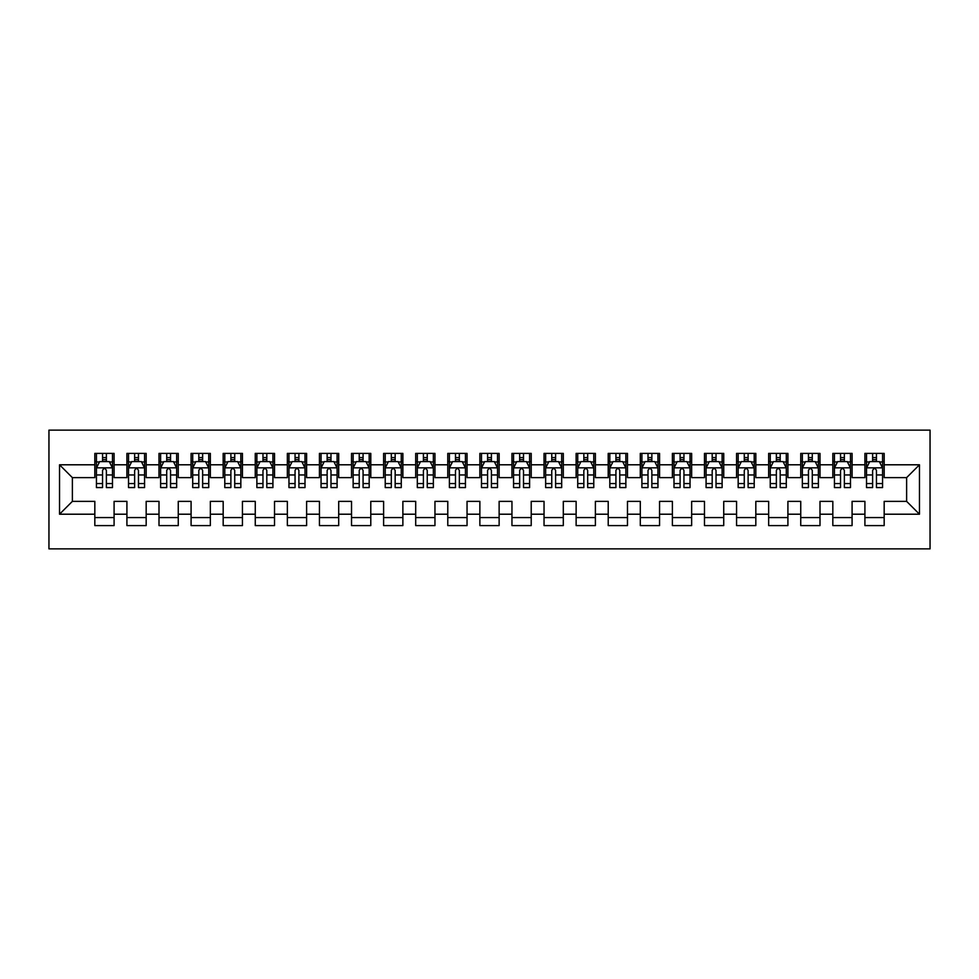 <?xml version="1.0" encoding="UTF-8"?>
<svg xmlns="http://www.w3.org/2000/svg" width="979" height="979" viewBox="0 0 979 979"><rect width="100%" height="100%" fill="white"/><g stroke="black" fill="none" stroke-linecap="round" stroke-linejoin="round"><path stroke-width="1.47" d="M48.95 548.864L930.05 548.864L930.05 430.136L48.95 430.136L48.95 548.864M59.535 514.208L59.535 464.792L94.828 464.792L94.828 477.63L72.373 477.63L72.373 501.37L59.535 514.208L94.828 514.208L94.828 525.601L114.09 525.601L114.09 514.208L126.915 514.208L126.915 525.601L146.177 525.601L146.177 514.208L159.002 514.208L159.002 525.601L178.264 525.601L178.264 514.208L191.089 514.208L191.089 525.601L210.35 525.601L210.35 514.208L223.175 514.208L223.175 525.601L242.437 525.601L242.437 514.208L255.262 514.208L255.262 525.601L274.524 525.601L274.524 514.208L287.349 514.208L287.349 525.601L306.611 525.601L306.611 514.208L319.435 514.208L319.435 525.601L338.697 525.601L338.697 514.208L351.522 514.208L351.522 525.601L370.784 525.601L370.784 514.208L383.609 514.208L383.609 525.601L402.871 525.601L402.871 514.208L415.696 514.208L415.696 525.601L434.957 525.601L434.957 514.208L447.782 514.208L447.782 525.601L467.044 525.601L467.044 514.208L479.869 514.208L479.869 525.601L499.131 525.601L499.131 514.208L511.956 514.208L511.956 525.601L531.218 525.601L531.218 514.208L544.043 514.208L544.043 525.601L563.304 525.601L563.304 514.208L576.129 514.208L576.129 525.601L595.391 525.601L595.391 514.208L608.216 514.208L608.216 525.601L627.478 525.601L627.478 514.208L640.303 514.208L640.303 525.601L659.565 525.601L659.565 514.208L672.389 514.208L672.389 525.601L691.651 525.601L691.651 514.208L704.476 514.208L704.476 525.601L723.738 525.601L723.738 514.208L736.563 514.208L736.563 525.601L755.825 525.601L755.825 514.208L768.65 514.208L768.65 525.601L787.911 525.601L787.911 514.208L800.736 514.208L800.736 525.601L819.998 525.601L819.998 514.208L832.823 514.208L832.823 525.601L852.085 525.601L852.085 514.208L864.91 514.208L864.91 525.601L884.172 525.601L884.172 501.37L906.627 501.37L906.627 477.63L884.172 477.63L884.172 464.792L919.465 464.792L919.465 514.208L884.172 514.208M884.172 464.792L884.172 453.399L864.91 453.399L864.91 464.792L852.085 464.792L852.085 453.399L832.823 453.399L832.823 464.792L819.998 464.792L819.998 453.399L800.736 453.399L800.736 464.792L787.911 464.792L787.911 453.399L768.65 453.399L768.65 464.792L755.825 464.792L755.825 453.399L736.563 453.399L736.563 464.792L723.738 464.792L723.738 453.399L704.476 453.399L704.476 464.792L691.651 464.792L691.651 453.399L672.389 453.399L672.389 464.792L659.565 464.792L659.565 453.399L640.303 453.399L640.303 464.792L627.478 464.792L627.478 453.399L608.216 453.399L608.216 464.792L595.391 464.792L595.391 453.399L576.129 453.399L576.129 464.792L563.304 464.792L563.304 453.399L544.043 453.399L544.043 464.792L531.218 464.792L531.218 453.399L511.956 453.399L511.956 464.792L499.131 464.792L499.131 453.399L479.869 453.399L479.869 464.792L467.044 464.792L467.044 453.399L447.782 453.399L447.782 464.792L434.957 464.792L434.957 453.399L415.696 453.399L415.696 464.792L402.871 464.792L402.871 453.399L383.609 453.399L383.609 464.792L370.784 464.792L370.784 453.399L351.522 453.399L351.522 464.792L338.697 464.792L338.697 453.399L319.435 453.399L319.435 464.792L306.611 464.792L306.611 453.399L287.349 453.399L287.349 464.792L274.524 464.792L274.524 453.399L255.262 453.399L255.262 464.792L242.437 464.792L242.437 453.399L223.175 453.399L223.175 464.792L210.35 464.792L210.35 453.399L191.089 453.399L191.089 464.792L178.264 464.792L178.264 453.399L159.002 453.399L159.002 464.792L146.177 464.792L146.177 453.399L126.915 453.399L126.915 464.792L114.09 464.792L114.09 453.399L94.828 453.399L94.828 464.792M852.085 514.208L852.085 501.37L864.91 501.37L864.91 514.208M919.465 464.792L906.627 477.63M819.998 514.208L819.998 501.37L832.823 501.37L832.823 514.208M864.91 464.792L864.91 477.63L852.085 477.63L852.085 464.792M787.911 514.208L787.911 501.37L800.736 501.37L800.736 514.208M832.823 464.792L832.823 477.63L819.998 477.63L819.998 464.792M755.825 514.208L755.825 501.37L768.65 501.37L768.65 514.208M800.736 464.792L800.736 477.63L787.911 477.63L787.911 464.792M723.738 514.208L723.738 501.37L736.563 501.37L736.563 514.208M768.65 464.792L768.65 477.63L755.825 477.63L755.825 464.792M691.651 514.208L691.651 501.37L704.476 501.37L704.476 514.208M736.563 464.792L736.563 477.63L723.738 477.63L723.738 464.792M659.565 514.208L659.565 501.37L672.389 501.37L672.389 514.208M704.476 464.792L704.476 477.63L691.651 477.63L691.651 464.792M627.478 514.208L627.478 501.37L640.303 501.37L640.303 514.208M672.389 464.792L672.389 477.63L659.565 477.63L659.565 464.792M595.391 514.208L595.391 501.37L608.216 501.37L608.216 514.208M640.303 464.792L640.303 477.63L627.478 477.63L627.478 464.792M563.304 514.208L563.304 501.37L576.129 501.37L576.129 514.208M608.216 464.792L608.216 477.63L595.391 477.63L595.391 464.792M531.218 514.208L531.218 501.37L544.043 501.37L544.043 514.208M576.129 464.792L576.129 477.63L563.304 477.63L563.304 464.792M499.131 514.208L499.131 501.37L511.956 501.37L511.956 514.208M544.043 464.792L544.043 477.63L531.218 477.63L531.218 464.792M467.044 514.208L467.044 501.37L479.869 501.37L479.869 514.208M511.956 464.792L511.956 477.63L499.131 477.63L499.131 464.792M434.957 514.208L434.957 501.37L447.782 501.37L447.782 514.208M479.869 464.792L479.869 477.63L467.044 477.63L467.044 464.792M402.871 514.208L402.871 501.37L415.696 501.37L415.696 514.208M447.782 464.792L447.782 477.63L434.957 477.63L434.957 464.792M370.784 514.208L370.784 501.37L383.609 501.37L383.609 514.208M415.696 464.792L415.696 477.63L402.871 477.63L402.871 464.792M338.697 514.208L338.697 501.37L351.522 501.37L351.522 514.208M383.609 464.792L383.609 477.63L370.784 477.63L370.784 464.792M306.611 514.208L306.611 501.37L319.435 501.37L319.435 514.208M351.522 464.792L351.522 477.63L338.697 477.63L338.697 464.792M274.524 514.208L274.524 501.37L287.349 501.37L287.349 514.208M319.435 464.792L319.435 477.63L306.611 477.63L306.611 464.792M242.437 514.208L242.437 501.37L255.262 501.37L255.262 514.208M287.349 464.792L287.349 477.63L274.524 477.63L274.524 464.792M210.35 514.208L210.35 501.37L223.175 501.37L223.175 514.208M255.262 464.792L255.262 477.63L242.437 477.63L242.437 464.792M178.264 514.208L178.264 501.37L191.089 501.37L191.089 514.208M223.175 464.792L223.175 477.63L210.35 477.63L210.35 464.792M146.177 514.208L146.177 501.37L159.002 501.37L159.002 514.208M191.089 464.792L191.089 477.63L178.264 477.63L178.264 464.792M114.09 514.208L114.09 501.37L126.915 501.37L126.915 514.208M159.002 464.792L159.002 477.63L146.177 477.63L146.177 464.792M72.373 501.37L94.828 501.37L94.828 514.208M126.915 464.792L126.915 477.63L114.09 477.63L114.09 464.792M864.91 461.427L866.513 461.427M882.556 461.427L884.172 461.427M832.823 461.427L834.426 461.427M850.47 461.427L852.085 461.427M800.736 461.427L802.339 461.427M818.383 461.427L819.998 461.427M768.65 461.427L770.253 461.427M786.296 461.427L787.911 461.427M736.563 461.427L738.166 461.427M754.209 461.427L755.825 461.427M704.476 461.427L706.079 461.427M722.123 461.427L723.738 461.427M672.389 461.427L673.993 461.427M690.036 461.427L691.651 461.427M640.303 461.427L641.906 461.427M657.949 461.427L659.565 461.427M608.216 461.427L609.819 461.427M625.862 461.427L627.478 461.427M576.129 461.427L577.732 461.427M593.776 461.427L595.391 461.427M544.043 461.427L545.646 461.427M561.689 461.427L563.304 461.427M511.956 461.427L513.559 461.427M529.602 461.427L531.218 461.427M479.869 461.427L481.484 461.427M497.516 461.427L499.131 461.427M447.782 461.427L449.398 461.427M465.441 461.427L467.044 461.427M415.696 461.427L417.311 461.427M433.354 461.427L434.957 461.427M383.609 461.427L385.224 461.427M401.268 461.427L402.871 461.427M351.522 461.427L353.138 461.427M369.181 461.427L370.784 461.427M319.435 461.427L321.051 461.427M337.094 461.427L338.697 461.427M287.349 461.427L288.964 461.427M305.007 461.427L306.611 461.427M255.262 461.427L256.877 461.427M272.921 461.427L274.524 461.427M223.175 461.427L224.791 461.427M240.834 461.427L242.437 461.427M191.089 461.427L192.704 461.427M208.747 461.427L210.35 461.427M159.002 461.427L160.617 461.427M176.661 461.427L178.264 461.427M126.915 461.427L128.53 461.427M144.574 461.427L146.177 461.427M94.828 461.427L96.444 461.427M112.487 461.427L114.09 461.427M94.828 517.573L114.09 517.573M126.915 517.573L146.177 517.573M159.002 517.573L178.264 517.573M191.089 517.573L210.35 517.573M223.175 517.573L242.437 517.573M255.262 517.573L274.524 517.573M287.349 517.573L306.611 517.573M319.435 517.573L338.697 517.573M351.522 517.573L370.784 517.573M383.609 517.573L402.871 517.573M415.696 517.573L434.957 517.573M447.782 517.573L467.044 517.573M479.869 517.573L499.131 517.573M511.956 517.573L531.218 517.573M544.043 517.573L563.304 517.573M576.129 517.573L595.391 517.573M608.216 517.573L627.478 517.573M640.303 517.573L659.565 517.573M672.389 517.573L691.651 517.573M704.476 517.573L723.738 517.573M736.563 517.573L755.825 517.573M768.65 517.573L787.911 517.573M800.736 517.573L819.998 517.573M832.823 517.573L852.085 517.573M864.91 517.573L884.172 517.573M59.535 464.792L72.373 477.63M906.627 501.37L919.465 514.208M106.381 457.572L102.538 457.572M112.487 483.553L106.381 483.553L106.381 487.579L112.487 487.579L112.487 467.999L109.269 461.586L99.65 461.586L96.444 467.999L96.444 487.579L102.538 487.579L102.538 483.553L96.444 483.553M96.444 467.999L96.444 453.399M112.487 467.999L112.487 453.399M102.538 461.586L102.538 453.399M106.381 453.399L106.381 461.586M106.381 483.553L106.381 470.409C105.108 467.938 103.823 467.938 102.538 470.409L102.538 483.553M106.381 461.427L102.538 461.427M138.467 457.572L134.625 457.572M144.574 483.553L138.467 483.553L138.467 487.579L144.574 487.579L144.574 467.999L141.355 461.586L131.737 461.586L128.53 467.999L128.53 487.579L134.625 487.579L134.625 483.553L128.53 483.553M128.53 467.999L128.53 453.399M144.574 467.999L144.574 453.399M134.625 461.586L134.625 453.399M138.467 453.399L138.467 461.586M138.467 483.553L138.467 470.409C137.195 467.938 135.91 467.938 134.625 470.409L134.625 483.553M138.467 461.427L134.625 461.427M170.554 457.572L166.711 457.572M176.661 483.553L170.554 483.553L170.554 487.579L176.661 487.579L176.661 467.999L173.442 461.586L163.823 461.586L160.617 467.999L160.617 487.579L166.711 487.579L166.711 483.553L160.617 483.553M160.617 467.999L160.617 453.399M176.661 467.999L176.661 453.399M166.711 461.586L166.711 453.399M170.554 453.399L170.554 461.586M170.554 483.553L170.554 470.409C169.281 467.938 167.996 467.938 166.711 470.409L166.711 483.553M170.554 461.427L166.711 461.427M202.641 457.572L198.798 457.572M208.747 483.553L202.641 483.553L202.641 487.579L208.747 487.579L208.747 467.999L205.529 461.586L195.91 461.586L192.704 467.999L192.704 487.579L198.798 487.579L198.798 483.553L192.704 483.553M192.704 467.999L192.704 453.399M208.747 467.999L208.747 453.399M198.798 461.586L198.798 453.399M202.641 453.399L202.641 461.586M202.641 483.553L202.641 470.409C201.368 467.938 200.083 467.938 198.798 470.409L198.798 483.553M202.641 461.427L198.798 461.427M234.727 457.572L230.885 457.572M240.834 483.553L234.727 483.553L234.727 487.579L240.834 487.579L240.834 467.999L237.616 461.586L227.997 461.586L224.791 467.999L224.791 487.579L230.885 487.579L230.885 483.553L224.791 483.553M224.791 467.999L224.791 453.399M240.834 467.999L240.834 453.399M230.885 461.586L230.885 453.399M234.727 453.399L234.727 461.586M234.727 483.553L234.727 470.409C233.455 467.938 232.17 467.938 230.885 470.409L230.885 483.553M234.727 461.427L230.885 461.427M266.814 457.572L262.972 457.572M272.921 483.553L266.814 483.553L266.814 487.579L272.921 487.579L272.921 467.999L269.702 461.586L260.084 461.586L256.877 467.999L256.877 487.579L262.972 487.579L262.972 483.553L256.877 483.553M256.877 467.999L256.877 453.399M272.921 467.999L272.921 453.399M262.972 461.586L262.972 453.399M266.814 453.399L266.814 461.586M266.814 483.553L266.814 470.409C265.542 467.938 264.257 467.938 262.972 470.409L262.972 483.553M266.814 461.427L262.972 461.427M298.901 457.572L295.058 457.572M305.007 483.553L298.901 483.553L298.901 487.579L305.007 487.579L305.007 467.999L301.789 461.586L292.17 461.586L288.964 467.999L288.964 487.579L295.058 487.579L295.058 483.553L288.964 483.553M288.964 467.999L288.964 453.399M305.007 467.999L305.007 453.399M295.058 461.586L295.058 453.399M298.901 453.399L298.901 461.586M298.901 483.553L298.901 470.409C297.628 467.938 296.343 467.938 295.058 470.409L295.058 483.553M298.901 461.427L295.058 461.427M330.988 457.572L327.145 457.572M337.094 483.553L330.988 483.553L330.988 487.579L337.094 487.579L337.094 467.999L333.876 461.586L324.257 461.586L321.051 467.999L321.051 487.579L327.145 487.579L327.145 483.553L321.051 483.553M321.051 467.999L321.051 453.399M337.094 467.999L337.094 453.399M327.145 461.586L327.145 453.399M330.988 453.399L330.988 461.586M330.988 483.553L330.988 470.409C329.715 467.938 328.43 467.938 327.145 470.409L327.145 483.553M330.988 461.427L327.145 461.427M363.074 457.572L359.232 457.572M369.181 483.553L363.074 483.553L363.074 487.579L369.181 487.579L369.181 467.999L365.962 461.586L356.344 461.586L353.138 467.999L353.138 487.579L359.232 487.579L359.232 483.553L353.138 483.553M353.138 467.999L353.138 453.399M369.181 467.999L369.181 453.399M359.232 461.586L359.232 453.399M363.074 453.399L363.074 461.586M363.074 483.553L363.074 470.409C361.802 467.938 360.517 467.938 359.232 470.409L359.232 483.553M363.074 461.427L359.232 461.427M395.161 457.572L391.319 457.572M401.268 483.553L395.161 483.553L395.161 487.579L401.268 487.579L401.268 467.999L398.049 461.586L388.43 461.586L385.224 467.999L385.224 487.579L391.319 487.579L391.319 483.553L385.224 483.553M385.224 467.999L385.224 453.399M401.268 467.999L401.268 453.399M391.319 461.586L391.319 453.399M395.161 453.399L395.161 461.586M395.161 483.553L395.161 470.409C393.888 467.938 392.603 467.938 391.319 470.409L391.319 483.553M395.161 461.427L391.319 461.427M427.248 457.572L423.405 457.572M433.354 483.553L427.248 483.553L427.248 487.579L433.354 487.579L433.354 467.999L430.136 461.586L420.517 461.586L417.311 467.999L417.311 487.579L423.405 487.579L423.405 483.553L417.311 483.553M417.311 467.999L417.311 453.399M433.354 467.999L433.354 453.399M423.405 461.586L423.405 453.399M427.248 453.399L427.248 461.586M427.248 483.553L427.248 470.409C425.975 467.938 424.69 467.938 423.405 470.409L423.405 483.553M427.248 461.427L423.405 461.427M459.335 457.572L455.492 457.572M465.441 483.553L459.335 483.553L459.335 487.579L465.441 487.579L465.441 467.999L462.223 461.586L452.604 461.586L449.398 467.999L449.398 487.579L455.492 487.579L455.492 483.553L449.398 483.553M449.398 467.999L449.398 453.399M465.441 467.999L465.441 453.399M455.492 461.586L455.492 453.399M459.335 453.399L459.335 461.586M459.335 483.553L459.335 470.409C458.062 467.938 456.777 467.938 455.492 470.409L455.492 483.553M459.335 461.427L455.492 461.427M491.421 457.572L487.579 457.572M497.516 483.553L491.421 483.553L491.421 487.579L497.516 487.579L497.516 467.999L494.309 461.586L484.691 461.586L481.484 467.999L481.484 487.579L487.579 487.579L487.579 483.553L481.484 483.553M481.484 467.999L481.484 453.399M497.516 467.999L497.516 453.399M487.579 461.586L487.579 453.399M491.421 453.399L491.421 461.586M491.421 483.553L491.421 470.409C490.149 467.938 488.864 467.938 487.579 470.409L487.579 483.553M491.421 461.427L487.579 461.427M523.508 457.572L519.665 457.572M529.602 483.553L523.508 483.553L523.508 487.579L529.602 487.579L529.602 467.999L526.396 461.586L516.777 461.586L513.559 467.999L513.559 487.579L519.665 487.579L519.665 483.553L513.559 483.553M513.559 467.999L513.559 453.399M529.602 467.999L529.602 453.399M519.665 461.586L519.665 453.399M523.508 453.399L523.508 461.586M523.508 483.553L523.508 470.409C522.235 467.938 520.95 467.938 519.665 470.409L519.665 483.553M523.508 461.427L519.665 461.427M555.595 457.572L551.752 457.572M561.689 483.553L555.595 483.553L555.595 487.579L561.689 487.579L561.689 467.999L558.483 461.586L548.864 461.586L545.646 467.999L545.646 487.579L551.752 487.579L551.752 483.553L545.646 483.553M545.646 467.999L545.646 453.399M561.689 467.999L561.689 453.399M551.752 461.586L551.752 453.399M555.595 453.399L555.595 461.586M555.595 483.553L555.595 470.409C554.322 467.938 553.037 467.938 551.752 470.409L551.752 483.553M555.595 461.427L551.752 461.427M587.681 457.572L583.839 457.572M593.776 483.553L587.681 483.553L587.681 487.579L593.776 487.579L593.776 467.999L590.57 461.586L580.951 461.586L577.732 467.999L577.732 487.579L583.839 487.579L583.839 483.553L577.732 483.553M577.732 467.999L577.732 453.399M593.776 467.999L593.776 453.399M583.839 461.586L583.839 453.399M587.681 453.399L587.681 461.586M587.681 483.553L587.681 470.409C586.409 467.938 585.124 467.938 583.839 470.409L583.839 483.553M587.681 461.427L583.839 461.427M619.768 457.572L615.926 457.572M625.862 483.553L619.768 483.553L619.768 487.579L625.862 487.579L625.862 467.999L622.656 461.586L613.038 461.586L609.819 467.999L609.819 487.579L615.926 487.579L615.926 483.553L609.819 483.553M609.819 467.999L609.819 453.399M625.862 467.999L625.862 453.399M615.926 461.586L615.926 453.399M619.768 453.399L619.768 461.586M619.768 483.553L619.768 470.409C618.495 467.938 617.211 467.938 615.926 470.409L615.926 483.553M619.768 461.427L615.926 461.427M651.855 457.572L648.012 457.572M657.949 483.553L651.855 483.553L651.855 487.579L657.949 487.579L657.949 467.999L654.743 461.586L645.124 461.586L641.906 467.999L641.906 487.579L648.012 487.579L648.012 483.553L641.906 483.553M641.906 467.999L641.906 453.399M657.949 467.999L657.949 453.399M648.012 461.586L648.012 453.399M651.855 453.399L651.855 461.586M651.855 483.553L651.855 470.409C650.582 467.938 649.297 467.938 648.012 470.409L648.012 483.553M651.855 461.427L648.012 461.427M683.942 457.572L680.099 457.572M690.036 483.553L683.942 483.553L683.942 487.579L690.036 487.579L690.036 467.999L686.83 461.586L677.211 461.586L673.993 467.999L673.993 487.579L680.099 487.579L680.099 483.553L673.993 483.553M673.993 467.999L673.993 453.399M690.036 467.999L690.036 453.399M680.099 461.586L680.099 453.399M683.942 453.399L683.942 461.586M683.942 483.553L683.942 470.409C682.669 467.938 681.384 467.938 680.099 470.409L680.099 483.553M683.942 461.427L680.099 461.427M716.028 457.572L712.186 457.572M722.123 483.553L716.028 483.553L716.028 487.579L722.123 487.579L722.123 467.999L718.916 461.586L709.298 461.586L706.079 467.999L706.079 487.579L712.186 487.579L712.186 483.553L706.079 483.553M706.079 467.999L706.079 453.399M722.123 467.999L722.123 453.399M712.186 461.586L712.186 453.399M716.028 453.399L716.028 461.586M716.028 483.553L716.028 470.409C714.756 467.938 713.471 467.938 712.186 470.409L712.186 483.553M716.028 461.427L712.186 461.427M748.115 457.572L744.273 457.572M754.209 483.553L748.115 483.553L748.115 487.579L754.209 487.579L754.209 467.999L751.003 461.586L741.384 461.586L738.166 467.999L738.166 487.579L744.273 487.579L744.273 483.553L738.166 483.553M738.166 467.999L738.166 453.399M754.209 467.999L754.209 453.399M744.273 461.586L744.273 453.399M748.115 453.399L748.115 461.586M748.115 483.553L748.115 470.409C746.842 467.938 745.557 467.938 744.273 470.409L744.273 483.553M748.115 461.427L744.273 461.427M780.202 457.572L776.359 457.572M786.296 483.553L780.202 483.553L780.202 487.579L786.296 487.579L786.296 467.999L783.09 461.586L773.471 461.586L770.253 467.999L770.253 487.579L776.359 487.579L776.359 483.553L770.253 483.553M770.253 467.999L770.253 453.399M786.296 467.999L786.296 453.399M776.359 461.586L776.359 453.399M780.202 453.399L780.202 461.586M780.202 483.553L780.202 470.409C778.929 467.938 777.644 467.938 776.359 470.409L776.359 483.553M780.202 461.427L776.359 461.427M812.289 457.572L808.446 457.572M818.383 483.553L812.289 483.553L812.289 487.579L818.383 487.579L818.383 467.999L815.177 461.586L805.558 461.586L802.339 467.999L802.339 487.579L808.446 487.579L808.446 483.553L802.339 483.553M802.339 467.999L802.339 453.399M818.383 467.999L818.383 453.399M808.446 461.586L808.446 453.399M812.289 453.399L812.289 461.586M812.289 483.553L812.289 470.409C811.016 467.938 809.731 467.938 808.446 470.409L808.446 483.553M812.289 461.427L808.446 461.427M844.375 457.572L840.533 457.572M850.47 483.553L844.375 483.553L844.375 487.579L850.47 487.579L850.47 467.999L847.263 461.586L837.645 461.586L834.426 467.999L834.426 487.579L840.533 487.579L840.533 483.553L834.426 483.553M834.426 467.999L834.426 453.399M850.47 467.999L850.47 453.399M840.533 461.586L840.533 453.399M844.375 453.399L844.375 461.586M844.375 483.553L844.375 470.409C843.103 467.938 841.818 467.938 840.533 470.409L840.533 483.553M844.375 461.427L840.533 461.427M876.462 457.572L872.619 457.572M882.556 483.553L876.462 483.553L876.462 487.579L882.556 487.579L882.556 467.999L879.35 461.586L869.731 461.586L866.513 467.999L866.513 487.579L872.619 487.579L872.619 483.553L866.513 483.553M866.513 467.999L866.513 453.399M882.556 467.999L882.556 453.399M872.619 461.586L872.619 453.399M876.462 453.399L876.462 461.586M876.462 483.553L876.462 470.409C875.189 467.938 873.904 467.938 872.619 470.409L872.619 483.553M876.462 461.427L872.619 461.427M112.401 467.84L96.517 467.84M96.444 461.966L99.454 461.966M109.464 461.966L112.487 461.966M102.538 474.95L96.444 474.95M112.487 474.95L106.381 474.95M106.381 459.616L102.538 459.616M144.488 467.84L128.604 467.84M128.53 461.966L131.541 461.966M141.551 461.966L144.574 461.966M134.625 474.95L128.53 474.95M144.574 474.95L138.467 474.95M138.467 459.616L134.625 459.616M176.575 467.84L160.691 467.84M160.617 461.966L163.628 461.966M173.638 461.966L176.661 461.966M166.711 474.95L160.617 474.95M176.661 474.95L170.554 474.95M170.554 459.616L166.711 459.616M208.662 467.84L192.777 467.84M192.704 461.966L195.714 461.966M205.725 461.966L208.747 461.966M198.798 474.95L192.704 474.95M208.747 474.95L202.641 474.95M202.641 459.616L198.798 459.616M240.748 467.84L224.864 467.84M224.791 461.966L227.801 461.966M237.811 461.966L240.834 461.966M230.885 474.95L224.791 474.95M240.834 474.95L234.727 474.95M234.727 459.616L230.885 459.616M272.835 467.84L256.951 467.84M256.877 461.966L259.888 461.966M269.898 461.966L272.921 461.966M262.972 474.95L256.877 474.95M272.921 474.95L266.814 474.95M266.814 459.616L262.972 459.616M304.922 467.84L289.038 467.84M288.964 461.966L291.975 461.966M301.985 461.966L305.007 461.966M295.058 474.95L288.964 474.95M305.007 474.95L298.901 474.95M298.901 459.616L295.058 459.616M337.009 467.84L321.124 467.84M321.051 461.966L324.061 461.966M334.072 461.966L337.094 461.966M327.145 474.95L321.051 474.95M337.094 474.95L330.988 474.95M330.988 459.616L327.145 459.616M369.095 467.84L353.211 467.84M353.138 461.966L356.148 461.966M366.158 461.966L369.181 461.966M359.232 474.95L353.138 474.95M369.181 474.95L363.074 474.95M363.074 459.616L359.232 459.616M401.182 467.84L385.298 467.84M385.224 461.966L388.235 461.966M398.245 461.966L401.268 461.966M391.319 474.95L385.224 474.95M401.268 474.95L395.161 474.95M395.161 459.616L391.319 459.616M433.269 467.84L417.384 467.84M417.311 461.966L420.321 461.966M430.332 461.966L433.354 461.966M423.405 474.95L417.311 474.95M433.354 474.95L427.248 474.95M427.248 459.616L423.405 459.616M465.355 467.84L449.471 467.84M449.398 461.966L452.408 461.966M462.418 461.966L465.441 461.966M455.492 474.95L449.398 474.95M465.441 474.95L459.335 474.95M459.335 459.616L455.492 459.616M497.442 467.84L481.558 467.84M481.484 461.966L484.495 461.966M494.505 461.966L497.516 461.966M487.579 474.95L481.484 474.95M497.516 474.95L491.421 474.95M491.421 459.616L487.579 459.616M529.529 467.84L513.645 467.84M513.559 461.966L516.582 461.966M526.592 461.966L529.602 461.966M519.665 474.95L513.559 474.95M529.602 474.95L523.508 474.95M523.508 459.616L519.665 459.616M561.616 467.84L545.731 467.84M545.646 461.966L548.668 461.966M558.679 461.966L561.689 461.966M551.752 474.95L545.646 474.95M561.689 474.95L555.595 474.95M555.595 459.616L551.752 459.616M593.702 467.84L577.818 467.84M577.732 461.966L580.755 461.966M590.765 461.966L593.776 461.966M583.839 474.95L577.732 474.95M593.776 474.95L587.681 474.95M587.681 459.616L583.839 459.616M625.789 467.84L609.905 467.84M609.819 461.966L612.842 461.966M622.852 461.966L625.862 461.966M615.926 474.95L609.819 474.95M625.862 474.95L619.768 474.95M619.768 459.616L615.926 459.616M657.876 467.84L641.991 467.84M641.906 461.966L644.928 461.966M654.939 461.966L657.949 461.966M648.012 474.95L641.906 474.95M657.949 474.95L651.855 474.95M651.855 459.616L648.012 459.616M689.962 467.84L674.078 467.84M673.993 461.966L677.015 461.966M687.025 461.966L690.036 461.966M680.099 474.95L673.993 474.95M690.036 474.95L683.942 474.95M683.942 459.616L680.099 459.616M722.049 467.84L706.165 467.84M706.079 461.966L709.102 461.966M719.112 461.966L722.123 461.966M712.186 474.95L706.079 474.95M722.123 474.95L716.028 474.95M716.028 459.616L712.186 459.616M754.136 467.84L738.252 467.84M738.166 461.966L741.189 461.966M751.199 461.966L754.209 461.966M744.273 474.95L738.166 474.95M754.209 474.95L748.115 474.95M748.115 459.616L744.273 459.616M786.223 467.84L770.338 467.84M770.253 461.966L773.275 461.966M783.286 461.966L786.296 461.966M776.359 474.95L770.253 474.95M786.296 474.95L780.202 474.95M780.202 459.616L776.359 459.616M818.309 467.84L802.425 467.84M802.339 461.966L805.362 461.966M815.372 461.966L818.383 461.966M808.446 474.95L802.339 474.95M818.383 474.95L812.289 474.95M812.289 459.616L808.446 459.616M850.396 467.84L834.512 467.84M834.426 461.966L837.449 461.966M847.459 461.966L850.47 461.966M840.533 474.95L834.426 474.95M850.47 474.95L844.375 474.95M844.375 459.616L840.533 459.616M882.483 467.84L866.599 467.84M866.513 461.966L869.536 461.966M879.546 461.966L882.556 461.966M872.619 474.95L866.513 474.95M882.556 474.95L876.462 474.95M876.462 459.616L872.619 459.616"/></g></svg>
